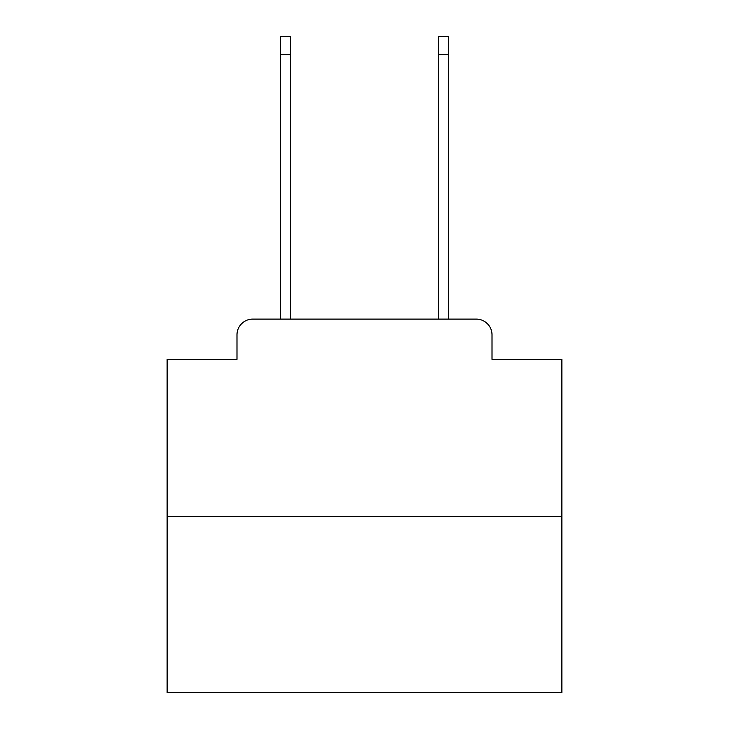<?xml version="1.0" encoding="UTF-8"?>
<svg xmlns="http://www.w3.org/2000/svg" width="729" height="729" viewBox="0 0 729 729"><rect width="100%" height="100%" fill="white"/><g stroke="black" fill="none" stroke-linecap="round" stroke-linejoin="round"><path stroke-width="1.09" d="M236.989 334.893L236.989 359.37L236.989 334.893A15.792 15.792 0 0 1 252.781 319.102L280.419 319.102L280.419 36.45L290.68 36.45L290.68 319.102L302.918 319.102M561.886 516.487L167.114 516.487L167.114 692.55L561.886 692.55L561.886 359.37L492.011 359.37L492.011 334.893A15.792 15.792 0 0 0 476.219 319.102L252.781 319.102M167.114 516.487L167.114 359.37L236.989 359.37M426.082 319.102L438.32 319.102L438.32 36.45L448.581 36.45L448.581 319.102L476.219 319.102M492.011 359.37L492.011 334.893M280.419 54.611L290.68 54.611M448.581 54.611L438.32 54.611"/></g></svg>
